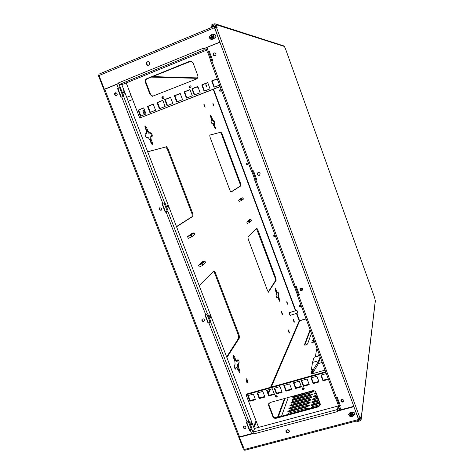 <?xml version="1.0" encoding="UTF-8"?>
<svg xmlns="http://www.w3.org/2000/svg" width="474" height="474" viewBox="0 0 474 474"><rect width="100%" height="100%" fill="white"/><g stroke="black" fill="none" stroke-linecap="round" stroke-linejoin="round"><path stroke-width="0.71" d="M296.937 310.34L289.519 312.603L289.715 314.381L290.331 315.287L297.755 313.03L297.151 312.111L296.937 310.34L297.755 313.03M289.762 312.532L289.418 312.271L289.661 314.487L290.432 315.625L290.574 315.216M289.418 312.271L289.099 312.366L289.341 314.588L290.432 315.625M268.183 292.002L275.566 280.472L275.258 278.38L256.434 228.427M226.655 356.934L238.683 338.128L238.392 335.272L214.497 272.698L213.573 271.199M230.903 192.017L240.359 186.015L240.128 184.096L221.417 133.899L220.351 132.317L209.692 135.179M176.47 226.584L192.254 216.565L192.083 213.993L167.263 148.984L165.675 146.981L147.681 151.81M276.62 297.69L277.515 297.074L279.861 301.535L278.505 295.296L278.919 294.591L278.321 294.775L277.723 292.357M279.34 300.907L278.226 297.642L277.906 295.486L278.321 294.775M276.929 292.867L276.016 291.723L275.009 289.075M235.092 368.896L235.856 367.759L236.644 367.528L239.891 373.103L239.803 370.502L238.653 367.498L238.345 364.435L239.068 363.191L238.286 363.416L237.557 360.104M239.37 372.76L237.865 367.729L237.563 364.66L238.286 363.416M239.068 363.191C239.24 361.514 238.849 360.329 237.907 359.636L237.03 360.998L236.052 361.395L234.879 359.956L233.297 356.122M151.775 144.102L150.228 139.433L150.134 136.95L150.88 136.666M151.52 136.518C151.538 134.853 151.005 133.692 149.92 133.022L148.759 133.247L147.029 131.085L144.908 126.374M145.808 133.81L145.097 133.964M215 128.418L213.898 125.32L213.697 123.489L214.284 123.27M214.461 123.228L213.336 120.597L212.684 120.728L211.564 119.075L210.308 115.893M213.336 120.597L213.934 120.366L213.288 120.497L210.349 115.111L211.611 120.823L210.823 121.089M293.856 321.65L293.341 319.932M287.291 303.988L286.758 302.252M282.083 314.155L281.485 312.182M288.968 332.594L288.388 330.639M246.901 382.595L246.018 379.265M206.504 86.748L205.775 84.905M213.531 105.649L212.814 103.806M204.679 106.751L203.867 104.683M144.268 114.169L142.852 110.792M198.57 265.25L203.156 261.15L204.916 261.02L201.699 263.805L202.38 265.582L199.258 267.04L198.57 265.25L201.699 263.805M246.806 222.093L249.093 221.074L249.602 222.442L247.315 223.461L246.806 222.093L249.484 219.693L251.007 219.438L251.481 220.777M275.258 278.38L275.85 278.191L276.152 280.282L275.566 280.472M268.408 292.191L276.152 280.282M268.604 292.126L267.626 290.929L248.192 239.056L247.932 236.917L256.724 228.136L257.684 229.44L257.098 229.635M275.85 278.191L257.684 229.44M199.181 285.567L213.863 270.915L215.249 272.455L214.497 272.698M238.392 335.272L239.139 335.041L215.249 272.455M239.139 335.041L239.435 337.903L238.683 338.128M226.898 357.574L239.435 337.903M231.069 192.071L230.026 190.554L209.976 137.022L209.769 135.09M220.351 132.317L209.792 135.084M220.937 132.098L222.01 133.674L221.417 133.899M240.128 184.096L240.715 183.888L222.01 133.674M240.715 183.888L240.952 185.802L240.359 186.015M231.128 192.053L240.952 185.802M165.675 146.981L147.651 151.727M166.433 146.697L168.015 148.7L167.263 148.984M192.083 213.993L192.835 213.727L168.015 148.7M192.835 213.727L193.007 216.298L192.254 216.565M176.541 226.773L193.007 216.298M276.852 297.921L277.515 297.074M277.012 297.873L276.022 295.225L276.443 294.508L276.129 292.339L275.27 290.041L275.086 288.269L275.761 289.247L275.157 289.436M278.919 294.591L278.007 291.925L277.45 292.748L275.761 289.247M235.329 369.098L236.644 367.528M235.697 368.991L235.537 369.133C234.565 368.428 234.168 367.214 234.357 365.501L235.11 364.228L234.814 361.147L233.652 358.119L233.569 355.553L234.512 356.709L233.723 356.946M236.834 361.164L235.667 359.725L234.512 356.709M244.104 449.542L243.571 449.133M98.693 75.935L98.817 74.762M99.084 75.704L98.628 76.077L243.292 448.908L243.95 449.145M146.573 127.547L145.133 125.817L145.21 127.779L146.46 131.031L146.555 133.526L145.269 133.781C144.931 135.28 145.423 136.524 146.75 137.525L147.941 137.27L149.683 139.427L150.928 142.668L152.332 144.357L152.255 142.354L151.022 139.131L150.922 136.648L152.148 136.382C152.468 134.93 151.988 133.709 150.708 132.72L149.547 132.945L147.817 130.783L146.573 127.547L145.785 127.85M210.912 120.959L211.973 123.75L212.636 123.613L215.557 128.969L214.301 123.264L214.977 123.116L213.934 120.366M211.611 120.823L210.93 120.953M214.301 123.264L213.697 123.489M294.419 322.119L293.442 319.209L294.419 322.119M287.842 304.456L286.853 301.541L287.842 304.456M282.646 314.558L281.615 311.513L282.646 314.558M289.537 333.003L288.518 329.957L289.537 333.003M246.96 422.992L247.446 424.254M247.576 382.719L247.398 382.891C246.196 381.748 245.828 380.367 246.296 378.744C247.321 379.502 247.748 380.829 247.576 382.719M207.002 87.234L205.829 84.194L207.002 87.234M214.029 106.123L212.879 103.107L214.029 106.123M205.171 107.183L203.956 104.019L205.171 107.183M197.895 86.659L197.818 87.388L197.237 86.872M144.748 114.394C143.302 113.245 142.751 111.87 143.089 110.27C144.546 111.295 145.121 112.664 144.807 114.382L144.748 114.394M239.109 201.491L238.594 200.117L241.42 198.096L242.919 197.759L243.399 199.11M187.568 236.585L192.42 233.113L194.133 232.847L190.744 235.205L191.431 237L188.261 238.386L187.568 236.585L190.744 235.205M238.594 200.117L242.919 197.759M198.908 264.948L201.314 263.834L204.104 261.322L202.831 261.441M247.001 221.915L248.755 221.133L250.385 219.669L249.288 219.865M306.014 318.706L299.195 320.851L306.086 318.913M359.393 418.311L359.085 420.331L358.587 419.514L353.877 406.71L337.684 411.035L337.802 411.367M310.292 330.265L304.794 345.131M314.001 340.291L313.077 340.717M314.552 341.772L312.437 342.554M285.129 398.35L278.202 417.09M308.207 408.837L287.677 414.531M309.048 405.88L290.106 410.887L288.388 411.811M309.877 402.977L291.101 407.96L289.407 408.861M310.689 400.127L292.079 405.086L290.414 405.969M311.483 397.325L293.039 402.26L291.397 403.125M312.265 394.575L293.987 399.487L292.363 400.329M313.036 391.874L294.911 396.756L293.317 397.579M319.802 405.56L311.051 408.209M319.832 402.817L313.278 404.595L311.59 405.495M318.925 400.382L314.072 401.703L312.407 402.586M318.03 397.994L313.213 399.724M317.159 395.648L314.007 396.91M316.3 393.349L314.783 394.149M312.745 369.43L311.4 373.773M299.076 305.831L299.1 306.37C299.704 307.17 300.279 307.17 300.818 306.382C300.546 305.132 299.965 304.948 299.076 305.831L299.183 306.186L300.812 306.4M273.255 235.14L273.16 235.951L274.659 236.319M246.918 163.038L246.557 164.14L247.772 164.691M219.349 90.712L220.013 91.34C221.204 90.777 221.234 90.137 220.096 89.432L219.349 90.712M203.31 48.419L203.453 48.792L219.812 42.109L214.515 27.705L214.301 26.325L215.889 26.793M120.206 87.56L117.499 88.437L120.9 97.247L123.957 96.346L119.015 84.461M250.284 430.208L249.46 430.428L246.397 422.488L249.004 420.853L252.055 428.774L250.284 430.208L251.599 433.627M210.823 321.769L208.086 323.191L210.823 321.769L207.665 313.575L207.422 313.853L167.855 211.191L168.146 211.031L164.875 202.54L164.579 202.688L123.601 96.364M208.086 323.191L204.916 314.979L207.422 313.853M168.146 211.031L165.254 212.198L167.855 211.191M165.254 212.198L161.972 203.696L164.579 202.688M243.346 427.696L243.304 426.89C244.637 425.616 245.526 425.919 245.965 427.803C245.159 428.958 244.288 428.923 243.346 427.696M201.9 320.519L202.001 319.328C203.696 318.409 204.49 318.937 204.389 320.898C203.482 321.775 202.653 321.65 201.9 320.519M159.009 209.591L159.572 207.867C161.575 207.837 162.067 208.679 161.042 210.391L159.009 209.591M114.59 94.711C114.335 93.502 114.779 92.827 115.917 92.691C117.688 93.805 117.671 94.806 115.863 95.689L114.59 94.711M238.795 199.969L240.573 199.222L242.297 197.984L241.219 198.239M187.923 236.33L190.364 235.27L193.321 233.149L192.077 233.362M240.905 199.145L241.414 200.52L239.109 201.497M205.52 262.744L202.38 265.582M249.093 221.074L251.007 219.438M249.602 222.442L251.51 220.789M337.689 410.999L337.482 409.506L253.146 432.081L253.353 434.036L253.181 433.603L239.352 437.295L244.738 450.294L359.085 420.331M353.877 406.71L358.64 419.075L358.925 418.572M311.418 333.317L307.596 343.917C306.453 344.906 305.398 345.25 304.426 344.942L304.521 345.072M310.073 329.673L304.438 344.841M313.492 338.922L313.041 338.768L313.302 338.406M313.77 339.668L312.413 340.581L314.061 340.456M314.315 341.15L311.779 342.412L314.618 341.95M341.345 401.117L341.641 399.558M284.501 398.521L277.545 417.268M281.544 416.19L288.287 397.479M307.253 408.955L306.956 408.155L308.438 408.351L307.993 409.032M286.971 414.72L288.79 413.079L289.093 413.867M306.956 408.155L288.79 413.079M308.112 405.999L307.816 405.211L309.285 405.394L307.353 406.787L289.264 411.693L287.854 411.515L289.81 410.105L290.106 410.887M307.816 405.211L289.81 410.105M308.953 403.096L308.657 402.313L310.115 402.491L308.207 403.86L290.272 408.742L288.873 408.57L290.805 407.184L291.101 407.96M308.657 402.313L290.805 407.184M309.777 400.252L309.486 399.469L310.932 399.641L309.042 400.992L291.261 405.845L289.869 405.685L291.788 404.31L292.079 405.086M309.486 399.469L291.788 404.31M310.589 397.449L310.298 396.679L311.738 396.845L309.86 398.172L292.239 403.001L290.852 402.847L292.754 401.496L293.039 402.26M310.298 396.679L292.754 401.496M311.382 394.7L311.098 393.935L312.526 394.09L310.671 395.405L293.193 400.204L291.818 400.056L293.696 398.723L293.987 399.487M311.098 393.935L293.696 398.723M312.165 391.998L311.88 391.24L313.296 391.388L311.459 392.679L294.129 397.461L292.766 397.313L294.627 396.003L294.911 396.756M311.88 391.24L294.627 396.003M304.207 388.544L302.927 388.899M302.554 387.91L303.182 387.738M310.411 408.381L312.165 406.745L312.467 407.545M320.341 404.529L312.165 406.745M319.535 402.023L312.976 403.807L311.057 405.187L312.544 405.377L320.033 403.344M318.629 399.594L313.776 400.915L311.874 402.278L313.35 402.462L319.115 400.891M317.74 397.212L314.558 398.083L312.68 399.428L314.144 399.6L318.22 398.486M316.869 394.872L315.329 395.298L313.468 396.62L314.92 396.785L317.337 396.122M316.016 392.579L314.238 393.864L316.472 393.805M325.046 370.129L312.799 373.625L311.027 373.488L312.218 369.578M220.096 89.432L219.195 90.718L220.013 91.34M246.427 164.211L247.742 164.709C248.435 163.595 248.127 163.056 246.818 163.092L246.427 164.211M273.054 236.076L274.677 236.289C274.766 234.997 274.25 234.666 273.131 235.288L273.054 236.076M219.812 42.109L214.775 27.788L214.704 27.32L215.948 27.688M214.26 26.366L98.989 74.14L99.025 75.538L104.345 89.254L118.257 83.572L118.073 83.092L119.199 84.52L122.316 84.514L206.468 50.232L204.229 49.847L203.476 48.792L220.066 42.168M213.442 55.061L215.629 55.393M121.231 97.117L117.884 88.431L120.568 87.554M165.568 212.032L162.304 203.577M208.335 322.883L205.248 314.872M249.46 430.428L249.656 429.983L246.729 422.399M249.656 429.983L251.19 429.006L248.382 421.718M116.183 95.671L114.975 94.699L115.976 92.697M161.148 210.326L159.329 209.425L159.785 207.772M204.401 320.874C203.482 321.413 202.736 321.194 202.161 320.217L202.244 319.049M245.982 427.738C245.064 428.496 244.252 428.336 243.547 427.258L243.488 426.517M123.003 96.483L119.697 87.909M209.958 322.042L206.937 314.209M167.281 211.339L164.04 202.925M123.524 92.697L122.991 91.476M167.488 206.942L167.038 205.704M209.929 317.213L209.597 316.093M250.93 423.667L250.74 422.879M121.777 84.514L254.425 429.071M123.133 91.926L124.295 93.295C124.508 92.122 124.105 91.204 123.08 90.528L123.133 91.926M167.233 206.409L168.187 207.529C168.477 206.403 168.146 205.497 167.198 204.809L167.233 206.409M209.822 316.97L210.598 317.894C210.93 316.786 210.657 315.874 209.781 315.145L209.822 316.97M250.977 423.803L251.605 424.568C251.949 423.472 251.718 422.53 250.918 421.747L250.977 423.803M117.884 88.431L117.499 88.437M241.414 200.52L243.423 199.116M194.755 234.6L191.431 237M351.418 412.528L352.413 412.262C353.782 412.102 354.617 412.67 354.908 413.962L353.651 415.639L352.988 415.811M349.694 416.16L348.609 414.578L349.557 413.05M288.239 432.869C286.752 432.975 285.964 432.312 285.887 430.884C287.357 429.053 288.524 429.302 289.383 431.624L288.239 432.869M239.352 437.295L239.56 436.844L253.128 433.224M349.03 415.106L348.68 414.039M354.908 414.069L353.195 415.337M289.377 431.642L288.388 432.418C286.9 432.525 286.112 431.861 286.035 430.433L285.887 430.884M353.942 406.283L337.766 410.603L337.684 411.035M148.611 65.211L147.592 65.294C145.53 63.492 145.767 62.236 148.291 61.531C150.051 62.639 150.157 63.872 148.611 65.211M212.358 34.726L214.906 34.501C216.239 35.84 216.15 37.061 214.639 38.163L213.685 38.554M211.641 39.336L210.48 39.123C209.389 38.311 209.176 37.298 209.84 36.083M148.024 65.335L147.941 65.323C145.968 63.836 146.057 62.562 148.196 61.507M239.566 436.844L104.748 89.248L118.358 83.691M211.096 39.33L209.721 37.505M212.619 34.798L214.532 34.324M104.742 89.248L104.345 89.254M251.19 429.006L252.055 428.774M253.353 434.036L337.844 411.485M337.814 410.591L338.489 406.876L338.169 406.005L337.482 409.506M118.073 83.092L203.263 48.289M206.468 50.232L206.113 49.26L203.79 48.81M253.146 432.081L254.692 428.437L338.169 406.005M216.191 27.64L215.072 24.849L212.139 25.821L211.771 24.838L214.242 23.807L215.623 23.961L216.197 24.719L217.175 27.812L214.87 28.037M359.168 420.13L360.169 419.502L359.665 418.086M358.516 418.726L359.867 417.73L360.033 416.622L361.141 419.496L360.157 420.823L357.716 421.463L356.673 420.965M375.343 301.014L374.727 297.974M285.401 48.555L284.359 46.446L283.47 45.8M211.38 26.26L211.019 25.335L211.771 24.838M213.069 26.834L211.38 26.319L212.139 25.821M209.318 51.334L207.357 52.176L209.271 51.198L212.654 60.352L210.776 61.318M335.248 397.591L337.37 397.603L340.409 405.821L338.276 405.874L338.359 405.389L339.271 405.14L339.194 405.572L340.273 405.454M294.141 286.539L296.191 286.243L299.337 294.757L297.269 295.089L298.336 294.478L299.26 294.538M251.552 171.481L253.513 170.847L256.778 179.676L254.781 180.304L256.76 179.616M343.869 400.868C342.684 402.1 341.742 401.911 341.037 400.281L341.037 400.234M302.69 289.91C301.239 290.941 300.338 290.568 299.989 288.796L300.048 288.601M259.604 175.202C257.631 175.327 257.074 174.491 257.933 172.708L257.998 172.66M214.449 55.908L214.218 55.831C212.862 54.439 213.075 53.432 214.87 52.815M211.842 60.678L208.578 51.856M255.919 179.83L252.707 171.138M298.336 294.478L295.379 286.497M339.271 405.14L336.564 397.822M338.359 405.389L335.598 397.929M297.417 294.763L294.431 286.705M255 180.156L251.777 171.452M210.936 61.099L207.653 52.229M343.786 400.394L343.869 400.814C342.939 402.539 341.967 402.503 340.954 400.702C341.618 399.12 342.56 399.019 343.786 400.394M302.679 288.968L302.744 289.703C301.44 291.297 300.48 291.089 299.852 289.069C300.682 287.671 301.624 287.641 302.679 288.968M260.078 173.508L259.681 175.137C257.583 175.617 256.932 174.847 257.738 172.832C258.721 172.258 259.503 172.477 260.078 173.508M215.901 53.775C216.079 55.334 215.433 56.003 213.958 55.79C212.553 54.03 212.939 53.07 215.107 52.898L215.901 53.775M351.797 412.427L352.662 413.18M191.075 61.17L147.355 78.696C145.962 79.442 145.488 80.627 145.945 82.251L150.613 94.498L152.936 96.287L152.385 96.311L150.051 94.522L150.613 94.498M217.264 78.951L212.109 80.989L214.39 87.121M197.877 86.618L192.391 88.792L194.672 94.871M180.256 93.591L174.876 95.718L177.157 101.756M162.849 100.476L157.581 102.562L159.862 108.558M143.764 108.031L138.615 110.069L140.897 116.017M220.102 86.618L139.717 118.02L220.054 86.481M153.274 104.268L148.066 106.33L150.347 112.297M170.557 97.431L165.242 99.534L167.523 105.548M190.021 89.728L184.582 91.879L186.863 97.946M207.766 82.707L202.22 84.905L204.495 91.014M163.068 96.572C162.12 97.336 162.179 98.041 163.234 98.687M190.275 85.776C189.239 86.511 189.262 87.234 190.347 87.939M190.098 61.353L191.348 61.241L193.084 62.935L197.759 75.461C198.197 77.114 197.699 78.323 196.26 79.081L152.385 96.311M145.945 82.251L145.376 82.251L150.051 94.522M145.376 82.251C144.92 80.621 145.388 79.431 146.786 78.684L147.355 78.696M189.618 61.3L146.786 78.684M212.109 80.989L211.682 80.983L214.017 87.269L219.539 85.095M217.211 78.797L211.682 80.983M194.257 95.037L200.158 92.714L197.824 86.469L191.923 88.804L194.257 95.037M192.391 88.792L191.923 88.804M176.707 101.934L182.537 99.647L180.197 93.443L174.373 95.748L176.707 101.934M174.876 95.718L174.373 95.748M159.382 108.747L165.136 106.49L162.795 100.328L157.042 102.603L159.382 108.747M157.581 102.562L157.042 102.603M140.375 116.219L146.051 113.991L143.711 107.882L138.035 110.122L140.375 116.219M138.615 110.069L138.035 110.122M139.717 118.02L126.232 82.914M149.843 112.498L155.561 110.252L153.221 104.114L147.503 106.377L149.843 112.498M148.066 106.33L147.503 106.377M167.055 105.732L172.838 103.456L170.504 97.277L164.715 99.564L167.055 105.732M165.242 99.534L164.715 99.564M186.43 98.112L192.296 95.807L189.961 89.574L184.096 91.897L186.43 98.112M184.582 91.879L184.096 91.897M204.104 91.168L210.041 88.828L207.707 82.553L201.77 84.905L204.104 91.168M202.22 84.905L201.77 84.905M163.269 98.669L162.86 98.74C161.539 97.928 161.557 97.2 162.914 96.548C164.081 97.093 164.2 97.798 163.269 98.669M190.459 87.897L189.956 87.963C188.682 87.032 188.759 86.298 190.198 85.758C191.306 86.357 191.395 87.068 190.459 87.897M268.9 404.82L268.616 405.501L268.794 403.463L268.9 404.82L273.125 415.899C273.8 417.268 274.89 417.831 276.389 417.582L318.789 406.111L320.335 404.814M248.222 395.523L250.165 400.577L255.285 399.149M267.081 390.226L269.019 395.322L274.256 393.858M284.27 385.403L286.201 390.529L291.54 389.036M301.66 380.515L303.591 385.676L309.036 384.159M321.23 375.023L323.161 380.219L328.257 378.797M325.857 372.321L246.053 394.771L246.379 394.119L325.662 371.8M311.412 377.778L313.344 382.956L318.848 381.422M293.904 382.696L295.835 387.839L301.233 386.334M274.695 388.088L276.632 393.195L281.912 391.725M257.619 392.887L259.562 397.959L264.741 396.513M302.382 388.064C302.75 389.059 303.366 389.273 304.237 388.716M275.453 395.506C275.755 396.483 276.348 396.732 277.225 396.27M268.515 404.138L270.109 402.503L312.621 390.754C314.167 390.487 315.281 391.056 315.968 392.46L320.187 403.765L320.335 404.731L318.611 406.805L318.789 406.111M276.389 417.582L276.123 418.287L318.611 406.805M276.123 418.287C274.624 418.536 273.534 417.973 272.852 416.599L273.125 415.899M268.616 405.501L272.852 416.599M253.347 394.084L247.701 395.671L249.845 401.247L255.486 399.671L253.347 394.084M250.165 400.577L249.845 401.247M272.319 388.757L266.601 390.363L268.74 395.98L274.452 394.386L272.319 388.757M269.019 395.322L268.74 395.98M289.608 383.904L283.819 385.528L285.958 391.18L291.741 389.569L289.608 383.904M286.201 390.529L285.958 391.18M307.105 378.987L301.251 380.634L303.384 386.328L309.238 384.692L307.105 378.987M303.591 385.676L303.384 386.328M326.325 373.589L320.862 375.124L322.99 380.865L328.452 379.342M323.161 380.219L322.99 380.865M258.585 427.394L246.053 394.771M316.916 376.232L311.021 377.891L313.154 383.602L319.049 381.961L316.916 376.232M313.344 382.956L313.154 383.602M299.301 381.179L293.477 382.814L295.61 388.49L301.434 386.867L299.301 381.179M295.835 387.839L295.61 388.49M279.974 386.606L274.227 388.224L276.366 393.853L282.113 392.253L279.974 386.606M276.632 393.195L276.366 393.853M262.797 391.429L257.121 393.023L259.26 398.622L264.942 397.04L262.797 391.429M259.562 397.959L259.26 398.622M302.85 387.773L304.231 388.893C303.401 390.025 302.714 389.906 302.175 388.538L302.85 387.773M275.85 395.286L277.207 396.483C276.289 397.514 275.619 397.342 275.204 395.956L275.85 395.286M210.652 35.064L211.528 34.697L211.967 36.445L213.045 36.054L213.282 36.699L212.204 37.085L213.104 38.945L212.216 39.312L211.315 37.452L210.409 37.879L210.172 37.239L211.078 36.806L210.64 35.064L211.078 36.806M210.172 37.239L210.61 37.778M212.21 38.329L211.884 37.446L211.315 37.452M211.552 37.511L212.216 39.312L210.859 39.069C209.384 37.819 209.312 36.486 210.634 35.07C209.301 36.474 209.372 37.807 210.859 39.069M211.653 35.704L211.297 35.852L211.647 36.8L210.432 37.298M211.647 36.8L211.315 36.865M211.967 36.445L213.099 36.208M213.104 38.945L213.928 36.16L212.956 34.975L211.534 34.697L213.087 35.005L214.052 36.19C214.361 38.323 213.501 39.354 211.469 39.295M212.257 37.221L212.565 38.187L212.121 38.364L211.771 37.416M211.979 36.593L211.629 35.645L211.185 35.823L211.534 36.776M300.421 290.112L302.762 289.383M302.448 288.559L299.989 289.324M299.965 289.093L302.27 288.37M349.776 416.208L348.959 414.667L349.972 412.943L350.849 412.712L351.382 414.703L352.389 414.306L352.597 414.874L351.595 415.271L352.212 416.498L351.353 416.747L350.719 415.508L349.753 415.627L349.545 415.058L350.505 414.934L349.972 412.943L350.505 414.934M350.861 412.836C353.302 413.529 353.752 414.756 352.212 416.498L353.26 414.738L353.142 414.181L350.849 412.712M349.765 415.046L349.753 415.627M349.824 415.194L351.021 414.88L350.719 415.508M350.778 415.123L351.364 416.723C349.966 416.664 349.166 415.971 348.959 414.667M350.559 413.624L350.564 414.549M352.455 414.501L351.459 414.762L351.595 415.271M350.784 414.489L350.47 413.648L350.908 413.529L351.27 414.359M351.021 414.88L351.335 415.722L351.684 415.627M350.997 415.064L351.305 415.905L351.744 415.793L351.435 414.946M313.433 369.554L312.135 373.767M312.36 373.731L318.439 363.558L320.294 357.295M319.002 360.578L313.071 369.91L312.876 369.394L311.377 369.821L312.502 362.432L319.002 360.578L320.116 356.821M319.15 354.202L318.001 356.134M322.213 362.48L318.439 363.558M319.683 355.648L314.161 357.236L312.502 362.432M317.527 349.818L316.425 350.132L315.394 356.881M316.988 348.366L316.425 350.132M249.194 220.742L248.974 220.149M240.863 198.493L241.017 198.902L240.881 198.476M202.825 262.472L202.534 261.707M249.247 220.694L249.028 220.102M276.828 297.34L277.432 297.151M276.016 291.723L276.615 291.534M277.906 295.486L278.505 295.296M278.226 297.642L278.825 297.459M279.079 299.929L279.678 299.74M235.655 367.937L236.443 367.706M234.879 359.956L235.667 359.725M237.563 364.66L238.345 364.435M237.865 367.729L238.653 367.498M239.014 370.727L239.803 370.502M145.708 133.846L146.502 133.538M147.029 131.085L147.817 130.783M148.759 133.247L149.547 132.945M149.92 133.022L150.708 132.72M150.228 139.433L151.022 139.131M151.467 142.656L152.255 142.354M210.989 121.06L211.594 120.829M211.268 116.432L210.663 116.663M211.564 119.075L212.168 118.85M212.684 120.728L213.288 120.497M213.898 125.32L214.503 125.095M214.799 127.731L215.397 127.506M241.094 198.849L240.94 198.44M191.964 234.12L191.763 233.587M296.44 313.433L299.195 320.851L270.547 387.317M269.593 389.521L268.118 392.952M256.079 420.871L253.537 426.772M213.217 89.319L295.462 310.79M151.242 77.12L197.279 78.34M162.795 203.399L121.723 96.915M118.322 88.099L116.859 84.301M247.215 422.263L208.904 322.936M205.734 314.718L166.078 211.908M152.521 76.598L197.587 77.896M299.592 321.046L271.241 387.122M270.298 389.326L268.408 393.722M256.404 421.706L253.868 427.619M213.578 89.177L295.817 310.683M296.801 313.32L299.527 320.661M358.587 419.514L244.11 449.548M313.278 341.452L313.515 342.08M312.976 403.807L313.278 404.595M313.776 400.915L314.072 401.703M314.558 398.083L314.849 398.859M315.329 395.298L315.619 396.068M311.045 373.346L311.169 373.69M99.025 75.538L214.515 27.705M248.814 421.256L210.586 322.065M253.08 432.324L251.872 429.189M204.881 261.067L205.55 262.821M202.783 265.351L202.102 263.574M249.875 222.288L249.365 220.925M250.989 219.462L251.493 220.813M241.699 200.383L241.183 199.009M242.901 197.771L243.411 199.133M194.097 232.882L194.773 234.648M191.84 236.793L191.152 235.003M353.651 415.639L353.717 415.2M119.199 84.52L204.229 49.847M217.062 27.065L216.126 27.451M360.299 417.067L359.938 417.161M357.716 421.463L357.455 420.758M359.837 419.952L359.967 418.903M215.208 24.986L214.609 24.796M216.197 24.719L284.359 46.446M359.867 417.73L216.541 27.628M375.337 300.451L361.064 419.14M285.389 48.532L374.75 298.033L285.401 48.538M208.388 51.553L206.907 47.542M211.777 60.708L252.642 171.161M255.901 179.984L295.314 286.515M298.466 295.029L336.499 397.84M339.538 406.058L340.913 409.767M353.811 406.319L219.936 42.222M289.128 430.511L286.148 431.299M212.453 34.75L214.058 36.196C214.408 38.092 213.673 39.146 211.86 39.36M212.151 39.235C209.638 38.69 209.135 37.316 210.634 35.117M211.517 34.75C214.035 35.301 214.544 36.676 213.039 38.874M349 414.193C350.12 412.072 351.512 412.001 353.171 413.974L353.254 415.017M351.335 416.735C348.9 416.036 348.449 414.815 349.984 413.067M131.102 95.594L126.718 97.354M132.613 99.516L128.223 101.27M202.469 261.767L202.765 262.531M249.176 220.754L248.957 220.167M277.45 292.748L276.852 292.938M146.555 133.526L145.761 133.828M150.922 136.648L150.134 136.95M191.697 233.635L191.899 234.168M98.989 74.14L214.301 26.325M243.446 426.57L243.304 426.89M205.586 262.774L204.916 261.02M194.808 234.612L194.133 232.847M348.68 414.14L348.609 414.578M147.592 65.294L147.941 65.323M283.997 45.972L215.623 23.961M205.805 47.992L207.339 52.14M338.312 405.975L339.822 410.057M361.141 419.496L375.384 300.682M211.019 25.335L211.368 26.289M341.037 400.281L340.954 400.702M210.734 61.306L251.522 171.499M254.787 180.316L294.123 286.592M297.293 295.148L335.242 397.674M356.774 421.303L356.649 420.971M190.264 87.957L189.956 87.963M302.282 388.212L302.175 388.538M289.063 432.057L287.582 432.448M352.235 416.516L353.26 414.738L353.171 413.968C350.6 411.082 349.486 413.055 349.089 413.784"/></g></svg>
